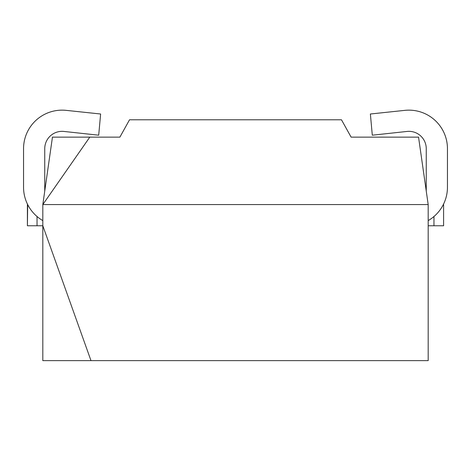 <?xml version="1.0" encoding="UTF-8"?>
<svg xmlns="http://www.w3.org/2000/svg" width="471" height="471" viewBox="0 0 471 471"><rect width="100%" height="100%" fill="white"/><g stroke="black" fill="none" stroke-linecap="round" stroke-linejoin="round"><path stroke-width="0.71" d="M428.18 360.639L42.82 360.639L42.82 204.567L428.18 204.567L428.18 360.639M90.991 360.639L42.82 225.762L37.038 225.762L37.038 216.507M428.18 204.567L418.548 137.126L351.107 137.126L341.475 119.787L129.525 119.787L119.893 137.126L89.796 137.126L42.82 204.567L52.452 137.126L89.796 137.126M426.255 191.079L426.255 148.689A17.339 17.339 0 0 0 407.05 131.444L372.302 135.201L370.377 114.006L404.866 110.361A38.534 38.534 0 0 1 447.45 148.689L447.45 187.222A38.534 38.534 0 0 1 428.18 220.599M428.18 225.762L443.594 225.762L443.594 204.567L443.594 225.762M27.671 204.567L27.406 225.762L37.038 225.762M42.82 220.599A38.534 38.534 0 0 1 23.55 187.222L23.55 148.689A38.534 38.534 0 0 1 66.134 110.361L100.623 114.006L98.698 135.201L63.95 131.444A17.339 17.339 0 0 0 44.745 148.689L44.745 191.079M27.406 225.762L27.406 204.567M433.962 225.762L433.962 216.507"/></g></svg>

